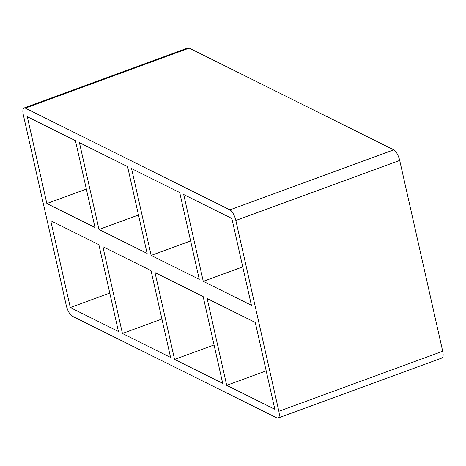 <?xml version="1.0" encoding="UTF-8"?>
<svg xmlns="http://www.w3.org/2000/svg" width="466" height="466" viewBox="0 0 466 466"><rect width="100%" height="100%" fill="white"/><g stroke="black" fill="none" stroke-linecap="round" stroke-linejoin="round"><path stroke-width="0.7" d="M199.273 279.355L179.713 192.545L131.569 168.599L151.135 255.409L199.273 279.355M174.569 359.414L222.713 383.355L203.147 296.545L155.009 272.598L174.569 359.414L214.057 344.951M242.757 266.878L203.269 281.342L251.413 305.288L231.847 218.478L183.709 194.532L203.269 281.342M226.709 385.347L274.853 409.288L255.286 322.478L207.143 298.531L226.709 385.347L266.197 370.878M147.139 253.422L127.573 166.612L79.43 142.666L98.996 229.476L147.139 253.422M122.436 333.481L170.573 357.428L151.013 270.612L102.87 246.671L122.436 333.481L161.918 319.018M190.617 240.945L151.135 255.409M278.849 411.274L235.843 220.465L399.7 160.438L442.7 351.253L278.849 411.274A9.32 3.274 69.9 0 1 278.056 418.037A9.32 3.274 69.9 0 1 276.787 417.885L72.236 316.146A9.32 3.274 69.9 0 1 66.3 305.562L23.3 114.747A9.32 3.274 69.9 0 1 24.092 107.984A9.32 3.274 69.9 0 1 25.356 108.141L189.213 48.114A9.32 3.274 -110.1 0 0 187.944 47.963L24.092 107.984M189.213 48.114L393.764 149.854L229.913 209.881A9.32 3.274 69.9 0 1 235.843 220.465M229.913 209.881L25.356 108.141M46.856 203.549L27.296 116.733L75.44 140.68L95 227.49L46.856 203.549L86.344 189.08M70.296 307.548L118.44 331.495L98.874 244.679L50.736 220.738L70.296 307.548L109.784 293.085M399.7 160.438A9.32 3.274 -110.1 0 0 393.764 149.854M278.056 418.037L441.908 358.016A9.32 3.274 -110.1 0 0 442.7 351.253M98.996 229.476L138.484 215.012"/></g></svg>
